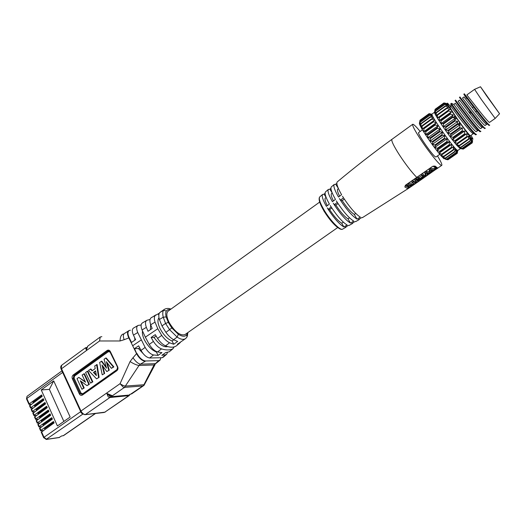 <?xml version="1.0" encoding="UTF-8"?>
<svg xmlns="http://www.w3.org/2000/svg" width="526" height="526" viewBox="0 0 526 526"><rect width="100%" height="100%" fill="white"/><g stroke="black" fill="none" stroke-linecap="round" stroke-linejoin="round"><path stroke-width="0.79" d="M319.69 202.069L168.235 311.057C166.111 312.957 166.4 316.751 169.109 322.431C174.823 331.834 180.089 335.904 184.915 334.635L337.745 227.515M357.042 219.145C352.328 216.133 346.779 209.802 340.401 200.15L343.511 197.848C349.987 207.638 355.602 214.075 360.349 217.153L357.042 219.145L354.294 214.437L355.74 213.424M350.441 223.07C345.799 220.197 340.401 214.082 334.234 204.732L337.311 202.444C343.583 211.952 349.06 218.172 353.742 221.117L350.441 223.07L347.995 218.855L349.494 217.803M327.231 207.809L328.139 209.282L331.176 207.007C337.225 216.206 342.551 222.202 347.147 225.01L343.853 226.923L341.742 223.248L343.32 222.136M341.742 223.248C338.211 221.104 334.168 216.554 329.592 209.598L328.139 209.282C334.069 218.31 339.309 224.188 343.853 226.923M349.514 225.213L348.37 225.457L345.069 227.357L345.812 227.331L346.555 226.502M356.122 221.374L354.984 221.597L351.677 223.537L352.453 223.517L353.163 222.662M362.73 217.462L361.605 217.659L358.291 219.638L359.094 219.625L359.777 218.757M405.658 185.086L432.523 166.426L435.015 166.045L437.744 168.057L420.767 179.971L407.847 188.735L404.823 186.98L405.658 185.086L416.789 177.413C411.549 172.061 405.71 164.493 399.273 154.71C393.54 145.676 391.107 140.541 391.962 139.318C372.737 153.263 354.471 167.485 337.173 181.97C336.186 183.554 337.653 187.795 341.584 194.699L338.507 197.04C334.661 190.254 333.228 186.059 334.214 184.462L335.713 184.251L338.277 188.269M325.101 193.266L324.069 194.16L322.556 194.469C321.596 196.099 322.872 200.064 326.383 206.363L329.388 204.042C325.791 197.612 324.476 193.588 325.443 191.957L328.349 189.452C327.376 191.076 328.73 195.159 332.406 201.714L335.45 199.38C331.682 192.707 330.295 188.564 331.275 186.954L334.214 184.462M330.933 188.275L329.855 189.196L328.349 189.452M336.844 183.304L335.713 184.251M329.592 209.598L331.821 208.013M420.175 131.467C416.027 126.444 413.535 124.051 412.713 124.281C412.101 125.333 414.738 130.389 420.622 139.443C429.223 152.586 440.814 166.709 441.768 165.348C442.313 164.704 440.887 161.554 437.487 155.906M437.744 168.057L436.35 168.018L434.66 169.208M409.34 186.743L408.196 187.466L405.283 185.763L404.823 186.98M433.154 166.262L435.416 167.847L436.284 169.168L436.955 168.701M420.169 179.333L420.761 179.971L409.774 187.512L408.465 186.52L407.847 188.735M419.077 179.399L417.401 177.236L416.27 178.025L417.065 179.261L421.944 178.906L423.128 178.084L423.496 174.77L422.358 175.566L422.463 176.736L421.556 174.33L422.358 175.566M418.38 181.385L417.591 180.162L415.29 178.702L416.092 179.938L415.073 180.642L417.374 182.081L418.38 181.385L416.092 179.938M415.073 180.642L414.278 179.405L415.29 178.702M415.757 183.199L414.968 181.976L412.647 180.536L413.443 181.766L412.43 182.469L414.403 183.791L408.899 184.882L407.781 185.645L410.135 187.039L411.141 186.355L409.425 185.454L414.646 183.962L415.757 183.199L413.443 181.766M408.899 184.882L408.11 183.653L406.993 184.416L407.781 185.645M408.11 183.653L412.884 182.838M412.43 182.469L411.634 181.233L412.647 180.536M417.401 177.236L418.933 177.433L421.674 175.52M423.496 174.77L422.694 173.541L421.556 174.33M430.15 168.333L430.965 169.563L429.933 170.279L429.124 169.05L430.15 168.333L434.239 168.563L435.048 169.793L433.983 170.529L430.991 170.463L430.991 172.613L429.972 173.317L426.704 173.422L427.007 175.388L425.935 176.131L425.613 173.297L424.804 172.061L425.139 174.902L425.935 176.131M429.124 169.05L429.407 171.634L425.83 171.351L424.804 172.061M418.045 178.577L417.065 179.261M418.196 178.472L419.722 178.649L422.463 176.736M422.299 178.426L420.34 178.669L422.483 177.177L422.299 178.426L421.793 177.656M419.722 178.649L418.933 177.433M429.933 170.279L430.202 172.85L429.407 171.634M425.83 171.351L426.632 172.587L430.202 172.85M426.632 172.587L425.613 173.297M430.965 169.563L435.048 169.793M410.458 185.29L411.141 186.355M439.795 154.289L435.922 157.004L435.16 156.682C431.465 154.131 416.783 132.703 418.637 132.578L422.463 129.823M444.095 158.839L441.248 155.972C435.692 149.811 425.192 134.965 421.287 127.765C419.577 124.629 419.031 123.064 419.663 123.064M447.942 159.628L457.324 153.086L457.64 151.001L456.956 153.322L447.698 159.772L445.292 159.016M446.475 159.529L445.653 159.365M456.936 153.211L447.698 159.772M456.193 152.724L446.896 159.279M446.89 159.253L444.049 158.457L445.68 158.208L442.741 157.156L444.089 156.59L441.11 155.341L442.188 154.46L439.203 153.066L440.052 151.843L439.67 151.363L437.086 150.41L437.717 148.851L437.31 148.312L434.824 147.444L435.258 145.577L434.831 144.998L432.484 144.275L432.747 142.125L432.326 141.527L430.156 140.994L430.275 138.601L429.867 138.003L427.901 137.72L427.539 134.551L425.797 134.551L425.764 131.822L425.422 131.283L423.917 131.592L423.864 128.785L423.575 128.298L422.312 128.936L422.056 125.701L421.043 126.667L420.964 123.505L420.129 124.853L420.241 121.841L419.617 123.544L419.926 120.743L419.498 122.782L420.011 120.415M431.945 114.372L431.096 114.392M431.991 114.589L431.59 114.872M429.624 113.748L431.438 114.149L429.124 113.642L420.018 120.237M419.926 120.855L429.084 114.109L431.609 114.878L430.584 115.621M420.274 121.874L429.479 115.155L432.175 116.161L430.833 117.127M421.004 123.492L430.393 116.713L433.135 117.949L431.537 119.1M422.095 125.668L431.57 118.837L434.456 120.204L422.312 128.936M423.575 128.298L434.456 120.204M433.128 121.434L436.1 122.847L423.917 131.592M425.422 131.283L435.009 124.412L436.1 122.847M435.009 124.412L435.35 124.945L438.013 125.806L425.797 134.551M427.539 134.551L437.152 127.68L438.013 125.806M437.152 127.68L437.54 128.259L440.144 128.982L427.901 137.72M429.867 138.003L439.499 131.138L440.144 128.982M439.499 131.138L439.914 131.737L442.419 132.276L430.156 140.994M432.326 141.527L441.971 134.676L442.419 132.276M441.971 134.676L442.399 135.274L444.766 135.57L432.484 144.275M434.831 144.998L444.49 138.167L444.766 135.57M444.49 138.167L444.911 138.746L447.1 138.772L434.824 147.444M437.31 148.312L446.962 141.507L447.1 138.772M446.962 141.507L447.37 142.046L449.362 141.764L437.086 150.41M439.67 151.363L449.316 144.578L449.362 141.764M449.316 144.578L449.697 145.071L451.459 144.459L439.203 153.066M441.847 154.046L451.472 147.293L451.459 144.459M451.472 147.293L451.814 147.714L453.34 146.767L441.11 155.341M443.76 156.281L453.366 149.562L453.34 146.767M453.366 149.562L453.616 149.93L444.115 156.57M445.358 157.997L454.937 151.31L454.937 148.621L453.373 149.713M454.937 151.31L455.095 151.639L445.693 158.168M456.18 152.777L456.213 149.963L454.944 150.85M456.923 145.432C451.499 139.16 440.453 123.544 436.409 116.437C434.91 113.833 434.298 112.419 434.575 112.209L432.01 114.057C429.67 113.846 451.873 145.991 456.824 149.943L457.791 150.489L460.382 148.68L456.923 145.432L459.54 145.59L456.575 144.499L457.712 143.578L454.701 142.184L455.601 140.915L452.603 139.475L453.287 137.878L452.873 137.332L450.348 136.477L450.828 134.564L450.401 133.979L448.007 133.275L448.31 131.079L447.882 130.474L445.66 129.968L445.818 127.535L445.404 126.937L443.379 126.674L443.431 124.051L443.043 123.472L441.242 123.498L440.88 120.198L439.315 120.539L439.276 117.706L438.98 117.226L437.658 117.896L437.402 114.635L436.33 115.648L436.245 112.465L435.357 113.859L435.456 110.835L434.778 112.59L435.068 109.776L434.594 111.867L435.081 109.5M431.714 115.707L432.339 115.51M431.662 114.826L432.109 114.951M447.442 159.72L456.943 153.099L457.12 150.765L456.213 152.777M456.772 149.897L456.752 150.278M454.951 150.311L456.173 149.325M454.484 147.484L453.366 148.266M455.91 149.055L454.951 149.726M456.739 150.324L456.2 150.699M456.548 151.166L456.18 151.416M421.734 126.168L421.043 126.667M431.438 114.149L430.774 114.629M433.411 117.6L432.997 117.896M432.503 115.865L432.122 116.141M462.269 148.529L459.428 147.721L461.111 147.431L458.166 146.366L459.54 145.59M445.772 103.78L447.015 103.734L446.489 104.109M435.041 109.539L444.095 102.984L446.272 103.418L444.924 103.142M445.515 104.825L446.502 104.115L443.924 103.366L435.074 109.888M445.824 106.305L447.139 105.358L444.391 104.372L435.495 110.868M446.587 108.257L448.159 107.12L445.371 105.897L436.291 112.452M459.599 145.741L468.83 139.285L468.534 136.116L467.029 137.049L466.687 133.762L464.945 134.354L464.563 133.86L464.609 131.02L462.63 131.29L462.222 130.744L462.361 127.989L460.178 127.949L459.75 127.364L460.02 124.761L457.659 124.445L457.225 123.84L457.659 121.44L455.154 120.888L454.734 120.29L455.358 118.133L452.748 117.397L452.353 116.818L453.195 114.951L450.512 114.083L450.157 113.544L451.229 111.992L448.224 110.572L449.533 109.355L446.613 107.994L437.441 114.609M461.131 147.392L470.224 141.08L470.093 138.016L468.554 139.094M471.25 142.27L471.316 139.416L470.086 140.278M470.98 135.366L471.204 135.741C473.183 139.074 473.472 140.061 472.072 138.7C466.47 133.354 441.11 96.113 448.612 104.299L450.611 106.6M456.226 117.232C451.985 110.96 449.927 107.547 450.065 107.002L450.992 106.331L457.995 115.97C464.589 124.721 472.795 134.557 473.466 133.624L470.415 135.761C470.139 136.418 462.367 126.293 456.226 117.232M472.289 142.618L472.631 140.547L471.973 142.868L472.17 140.264L471.289 142.27M471.631 138.239L471.552 139.982M470.619 139.364L471.559 138.167M470.553 137.016L470.514 138.844M469.389 137.168L470.165 136.55M469.172 135.333L469.251 137.148M467.496 133.203L467.792 134.59L468.37 134.327M465.563 130.672L465.898 131.691L466.279 131.618M463.413 127.785L463.971 128.541M461.111 124.662L461.558 125.241M454.089 114.536L454.655 115.372M452.025 111.42L451.768 111.795L452.715 112.472M450.256 108.658L449.723 109.145L451.045 109.908M448.067 107.186L449.691 107.745M447.922 106.883L448.875 106.383M446.988 105.463L448.652 106.002M446.331 104.24L447.948 104.713L446.37 105.101M463.189 149.003L472.276 142.671M462.426 148.976L460.973 148.674M471.953 142.75L463.018 149.101L460.651 148.299M448.902 106.43L448.014 107.074M447.948 104.713L447.08 105.338M470.145 136.523L468.554 137.634M471.533 138.134L470.099 139.14M471.822 139.798L471.303 140.159M471.625 140.646L471.276 140.889M459.297 145.571L458.166 146.366M468.534 136.116L456.575 144.499M466.687 133.762L454.701 142.184M464.609 131.02L452.603 139.475M462.361 127.989L450.348 136.477M460.02 124.761L448.007 133.275M457.659 121.44L445.66 129.968M455.358 118.133L443.379 126.674M453.195 114.951L441.242 123.498M451.229 111.992L439.315 120.539M449.533 109.355L437.658 117.896M436.705 115.372L436.33 115.648M446.272 103.418L445.653 103.872M469.784 107.56L462.479 98.053L464.011 96.955L475.557 111.86C481.842 119.889 485.551 124.057 486.688 124.366L485.136 125.451C484.597 126.293 476.471 116.318 469.784 107.56M465.319 110.749L458.113 101.202L459.639 100.104L469.942 113.596C476.78 122.394 480.882 127.016 482.263 127.47L480.718 128.548C480.133 129.422 471.973 119.501 465.319 110.749M474.261 104.365L466.864 94.897L474.583 89.341L481.264 99.368L495.17 118.429L489.568 122.348C489.088 123.15 480.988 113.123 474.261 104.365M453.846 104.45L455.286 103.241L462.426 112.807C469.06 121.559 477.233 131.447 477.858 130.553L476.319 131.631C475.675 132.539 467.496 122.663 460.875 113.918L453.846 104.45L451.295 103.313L450.808 103.76L451.328 103.385C452.117 105.082 475.543 136.398 476.51 134.367M464.34 93.806C463.603 92.655 488.956 126.832 489.752 125.109L489.213 125.477C487.99 125.076 483.861 120.329 476.826 111.249L463.814 94.187L466.733 98.638M485.307 128.213L484.794 128.568C483.289 128.022 478.64 122.676 470.842 112.525L459.435 97.343L459.961 96.968C459.185 96.021 484.499 130.132 485.327 128.199M480.383 131.658C479.436 133.696 454.162 99.638 455.075 100.492L455.608 100.131M476.438 134.393L475.971 134.715C475.004 136.78 451.584 105.47 450.808 103.76L451.019 106.489M480.909 131.29C479.975 133.315 454.694 99.25 455.595 100.111M456.384 101.222L462.61 110.355M486.662 95.936L499.555 113.715L480.501 86.777L486.662 95.936M487.056 96.442L498.582 112.406L487.056 96.442M339.421 198.585L340.401 200.15L342.202 200.616L344.32 199.104M354.294 214.437C350.849 212.215 346.818 207.606 342.202 200.616M333.293 203.207L334.234 204.732L335.877 205.12L338.04 203.582M347.995 218.855C344.51 216.673 340.473 212.096 335.877 205.12M324.069 194.16L326.133 197.428M327.303 205.646C325.121 201.346 324.496 198.782 325.43 197.94L326.133 197.434M329.855 189.196L332.136 192.779M333.438 200.919C331.327 196.763 330.716 194.291 331.597 193.502L332.241 193.042M339.625 196.185C337.574 192.161 336.969 189.774 337.804 189.038L338.415 188.597M187.368 332.912L186.894 334.497C185.349 336.87 182.509 336.818 178.36 334.319L171.805 327.948L168.32 322.392L166.163 316.922C165.493 314.272 165.565 312.28 166.374 310.945L167.945 309.669L170.378 309.512M170.943 309.104C168.767 308.183 166.637 308.229 164.553 309.235L163.448 310.347C162.613 311.898 162.541 314.186 163.231 317.204L165.585 323.444L169.602 329.684L177.117 337.061C180.74 339.526 183.613 339.993 185.744 338.461L186.973 337.015M180.609 341.966L179.971 342.886L177.393 344.26L185.744 338.461M164.283 309.413L159.759 312.575L163.448 310.347L166.374 310.945M142.533 322.852C140.797 323.871 140.633 326.238 142.04 329.953L146.359 327.356L148.016 331.295L152.178 328.48L150.686 324.752C149.489 321.116 149.693 318.749 151.297 317.671L159.325 313.207M150.561 324.384L150.489 329.624M142.04 329.953L145.347 337.166L157.793 328.724L155.032 322.142C153.98 318.723 154.144 316.382 155.525 315.127M145.347 337.166L149.266 344.425C151.784 348.482 154.545 350.987 157.537 351.94L161.962 352.63L158.07 355.392L156.373 352.012C151.771 350.152 147.806 346.147 144.479 340C142.743 336.43 142.086 333.438 142.493 331.032M156.801 351.716L156.373 352.012M167.478 352.295L166.768 354.162L165.716 354.754L161.83 355.326L165.697 352.584L169.267 351.795L173.067 348.692M174.113 346.91L172.83 348.823C169.878 350.29 166.111 350.316 161.535 348.902C158.668 347.831 155.959 345.339 153.408 341.42L151.1 337.442L154.072 337.495C159.168 344.497 163.724 347.535 167.735 346.614M158.07 355.392L153.553 354.965C150.554 354.241 147.747 351.73 145.137 347.423L137.74 332.544C136.241 328.829 136.359 326.455 138.108 325.416L141.132 324.989M130.547 394.237L142.783 386.005L124.491 387.366L139.009 365.491C136.431 365.051 133.453 363.736 130.073 361.553L132.999 357.739C135.498 361.474 137.97 363.611 140.422 364.163L145.294 361.237L144.657 361.198C141.915 360.547 139.39 358.351 137.076 354.603L134.538 348.587L138.654 345.819L141.014 350.408C143.578 354.84 146.438 357.364 149.581 357.982L162.186 357.7L163.448 357.075M134.538 348.587L138.483 348.574L139.64 347.752M138.483 348.574L144.781 355.385M154.072 337.495L156.104 336.048M151.1 337.442L155.275 334.635L157.563 338.409C160.035 342.084 162.692 344.569 165.545 345.852C170.161 347.653 173.784 347.647 176.414 345.838L176.736 345.569M159.759 312.575C158.609 313.976 158.484 316.29 159.391 319.519L161.969 325.896L165.914 332.36C168.34 335.68 170.904 338.139 173.606 339.73L177.67 341.42L173.718 344.247L169.569 342.794C166.801 341.367 164.191 338.895 161.732 335.391L157.793 328.724M158.97 317.789C157.3 319.959 157.695 323.635 160.167 328.809C163.553 334.99 167.518 339.053 172.061 340.993L173.718 344.247M158.293 313.937L158.832 314.995M173.751 339.809L172.061 340.993M146.359 327.356C145.044 323.694 145.242 321.327 146.951 320.262L150.055 319.486M137.753 325.62L133.716 327.935C131.947 328.993 131.855 331.387 133.453 335.121L135.616 339.678L131.513 342.452L129.179 337.699C127.496 334.003 127.555 331.577 129.343 330.433L130.422 330.243M134.682 337.731L134.88 340.177M132.999 357.739L136.563 353.636L128.817 337.909L129.179 337.699M160.844 357.844L160.16 359.975L158.668 360.626L145.623 360.987C142.428 360.586 139.521 358.055 136.905 353.387M156.222 363.223L159.904 360.257L158.372 360.875L154.065 364.952L143.92 384.749L144.025 385.354L155.058 364.571M156.215 363.196L155.019 363.676L140.422 364.163L139.009 365.491L154.065 364.952L155.946 363.381M124.221 333.602C123.077 334.674 123.058 336.712 124.156 339.711L128.817 337.909L128.383 336.956C127.128 333.727 127.272 331.643 128.811 330.703L128.969 330.63M101.853 336.653L100.223 337.015L99.552 340.979L120.02 340.973C120.224 336.686 121.394 334.358 123.531 333.977M99.552 340.979L61.522 368.752L80.978 411.01L120.066 383.684C123.183 387.274 124.662 388.504 124.491 387.366L112.419 395.756L106.988 393.481L108.448 394.868M158.668 360.626L145.623 360.987M142.783 386.005L143.92 385.413M107.909 394.605C110.204 395.651 111.657 396.058 112.255 395.841L111.946 395.861M108.455 394.888L110.236 396.762L109.875 397.524L129.146 395.605L104.575 412.338L128.508 395.848L129.955 394.29M86.652 347.62L86.382 348.383M86.705 347.502L85.501 347.791L86.395 349.981L86.284 348.745M100.223 337.015L87.789 346.115L86.395 349.981M80.656 411.562L80.978 411.01C82.214 413.318 83.687 414.495 85.396 414.547L109.875 397.524C108.501 397.511 107.534 396.163 106.988 393.481M143.92 384.749L125.675 386.058C124.373 386.137 122.505 385.348 120.066 383.684L130.073 361.553M41.258 432.247L54.106 422.917L53.468 421.49L40.916 430.327L40.877 430.827L43.316 430.505M39.575 428.434L52.396 419.09L51.758 417.67L39.233 426.514L39.194 427.027L41.58 426.724M37.898 424.633L50.68 415.27L50.049 413.85L37.556 422.713L37.201 423.068L37.524 423.233L39.844 422.95M36.222 420.846L48.977 411.463L48.346 410.05L35.886 418.926L35.531 419.281L35.853 419.446L38.122 419.189M34.558 417.065L47.274 407.67L46.643 406.256L34.216 415.152L34.183 415.678L36.406 415.435M32.895 413.305L45.584 403.883L44.953 402.475L32.553 411.385L32.204 411.74L32.527 411.917L34.69 411.694M31.238 409.544L43.895 400.115L43.263 398.708L30.896 407.624L30.547 407.979L30.87 408.163L32.987 407.959M29.581 405.802L42.205 396.348L41.58 394.947L29.239 403.883L28.891 404.238L29.219 404.422L31.284 404.238M53.705 380.883L41.245 389.937L57.406 425.955L70.155 417.033L53.705 380.883L49.378 389.378L41.245 389.937M95.554 413.469L63.547 435.613L61.581 435.995L59.004 437.579M44.907 429.387L44.598 428.683L53.79 422.214M43.217 425.567L42.908 424.883L52.087 418.4M41.528 421.76L41.232 421.089L50.384 414.6M39.844 417.96L39.555 417.309L48.681 410.806M38.168 414.179L37.885 413.535L46.992 407.025M36.491 410.405L36.215 409.78L45.302 403.258M34.821 406.637L34.552 406.026L43.619 399.504M33.158 402.883L32.895 402.291L41.942 395.756M49.378 389.378L63.87 421.431M113.859 366.911L106.245 358.035L105.726 358.042L113.346 366.931L113.859 366.911L111.367 368.332L113.346 366.931M106.219 367.03L101.834 361.198L99.651 362.407L102.241 374.821L104.641 373.46L102.761 366.043M102.241 374.821L104.641 373.46M109.257 370.179L106.817 371.566L109.257 370.179L107.179 362.762M92.392 370.613L90.939 369.028L88.493 370.422L96.567 378.858L99.092 377.405L97.132 364.577L94.739 365.938L95.193 368.601L92.063 370.843L90.413 369.048M96.567 378.858L99.092 377.405M90.551 383.125L92.839 381.843L87.855 371.244L87.323 371.264L85.574 372.52L90.551 383.125L92.313 381.876L87.323 371.264M87.007 385.65L89.367 384.309L84.41 373.716L82.135 374.992L85.528 382.257L78.795 377.392L77.013 378.674L81.924 389.26L83.673 388.017L80.294 380.765L87.007 385.65L88.841 384.342L83.877 373.743M85.238 381.633L78.795 377.392M81.924 389.26L84.199 387.984L81.122 381.363M111.367 368.332L106.351 361.664L108.737 370.205M106.817 371.566L101.965 364.959L104.122 373.486M101.314 361.211L106.528 368.147L104.056 359.245L105.726 358.042M96.606 364.59L98.566 377.431M96.409 375.584L95.587 370.863L93.457 372.388L96.409 375.584M96.278 374.854L93.983 372.369L95.64 371.178M93.983 372.369L93.457 372.388M92.839 381.843L92.313 381.876M89.367 384.309L88.841 384.342M84.199 387.984L83.673 388.017M323.799 210.794C329.657 220.052 334.911 226.022 339.566 228.692M319.913 196.783L319.617 197.04C318.625 198.887 320.137 203.26 324.154 210.157C330.157 220.328 339.875 230.421 342.413 229.257L342.834 229.02M343.511 197.848L342.518 196.257M337.311 202.444L336.351 200.899M331.176 207.007L330.256 205.515M432.523 166.426L416.908 177.328M433.845 166.071L432.622 166.361M435.015 166.045L434.397 166.255M432.55 170.68L431.11 171.68M428.414 173.56L426.974 174.566M425.56 175.546L423.469 177.006M420.116 179.34L418.006 180.806M416.612 181.772L415.382 182.621M412.003 184.935L410.767 185.777M405.263 185.402L405.796 184.988M435.416 167.847L433.595 166.111M435.239 167.991L434.298 168.649M431.537 170.575L431.057 170.904M427.322 173.508L426.823 173.856M425.199 174.987L423.548 176.138M418.86 179.405L417.644 180.247M416.007 181.378L415.021 182.062M408.465 186.52L405.934 185.106M453.366 148.385L454.549 147.556M446.6 159.154L456.141 152.501M442.188 154.46L451.814 147.714M440.052 151.843L449.697 145.071M437.717 148.851L447.37 142.046M435.258 145.577L444.911 138.746M432.747 142.125L442.399 135.274M430.275 138.601L439.914 131.737M427.921 135.129L437.54 128.259M425.764 131.822L435.35 124.945M423.864 128.785L433.424 121.914M422.286 126.109L431.813 119.251M421.083 123.886L430.564 117.042M420.281 122.177L429.722 115.345M419.906 121.026L429.301 114.221M419.958 120.461L429.308 113.688M431.642 119.172L433.529 117.817M432.76 117.811L433.306 117.416L432.76 117.811M431.438 115.904L431.807 115.641M446.692 108.33L448.205 107.238M468.554 137.753L469.409 137.154M470.093 139.732L470.704 139.305M462.762 149.042L471.96 142.631M462.236 148.51L471.263 142.217M461.986 148.424L471.224 141.987M460.802 147.214L470.073 140.744M459.251 145.446L468.548 138.936M457.712 143.578L467.029 137.049M457.37 143.157L466.693 136.622M455.601 140.915L464.945 134.354M455.22 140.429L464.563 133.86M453.287 137.878L462.63 131.29M452.873 137.332L462.222 130.744M450.828 134.564L460.178 127.949M450.401 133.979L459.75 127.364M448.31 131.079L457.659 124.445M447.882 130.474L457.225 123.84M445.818 127.535L455.154 120.888M445.404 126.937L454.734 120.29M443.431 124.051L452.748 117.397M443.043 123.472L452.353 116.818M441.229 120.737L450.512 114.083M440.88 120.198L450.157 113.544M439.276 117.706L448.533 111.052M438.98 117.226L448.224 110.572M437.645 115.049L446.863 108.402M436.37 112.847L445.555 106.219M435.502 111.17L444.641 104.562M435.055 110.059L444.154 103.471M455.338 116.384L453.596 117.62M459.796 122.782L457.508 124.406M460.171 123.308L458.435 124.537M456.726 118.396L454.918 119.685M455.983 117.324L455.003 118.028M166.163 316.922L163.231 317.204L159.391 319.519M161.969 325.896L165.585 323.444L168.32 322.392M171.805 327.948L165.914 332.36M178.36 334.319L177.117 337.061L173.606 339.73M186.894 334.497L186.98 337.008M150.686 324.752L155.032 322.142M162.186 357.7L165.716 354.754M169.267 351.795L172.83 348.823M157.537 351.94L161.535 348.902M149.581 357.982L153.553 354.965M149.266 344.425L153.408 341.42M157.563 338.409L161.732 335.391M176.414 345.838L179.313 343.425M165.545 345.852L169.569 342.794M132.684 345.746L141.224 339.96M133.453 335.121L137.74 332.544M141.014 350.408L145.137 347.423M124.156 339.711L120.02 340.973M79.367 393.935C80.182 395.348 81.228 395.703 82.503 395L116.811 370.731C117.995 369.693 118.278 368.371 117.673 366.773L110.309 351.5C109.461 350.099 108.382 349.77 107.074 350.513L73.213 374.966C72.088 375.972 71.812 377.26 72.378 378.819L79.367 393.935L80.228 393.579L73.232 378.477L72.378 378.819M110.236 396.762L128.857 395.105M61.654 365.254L61.148 369.153L80.577 411.391C80.794 412.963 82.319 414.054 85.173 414.659L103.984 412.496M105.187 412.121L84.732 414.698M85.501 347.791L61.68 365.228C60.635 366.089 60.457 367.398 61.148 369.153L61.24 369.351M41.547 431.747L44 437.303L80.702 411.654M39.864 427.934L40.916 430.327M38.181 424.127L39.233 426.514M36.504 420.34L37.556 422.713M34.834 416.553L35.886 418.926M33.171 412.785L34.216 415.152M31.507 409.024L32.553 411.385M29.857 405.276L30.896 407.624M62.647 372.415L26.846 398.465L29.239 403.883M43.704 437.796L44 437.303L46.643 439.322L59.51 437.428M82.858 414.093L46.064 439.466M63.153 435.765L95.337 413.489M28.891 404.238L26.504 398.826L27.03 396.328L26.576 398.997M116.746 370.258L82.523 394.434L82.503 395M82.464 394.5L80.228 393.579L81.083 393.218L82.766 393.79L82.838 394.211M81.083 393.218L74.087 378.128L73.232 378.477L73.87 375.511L107.738 351.079L107.074 350.513M73.213 374.966L74.534 376.051L74.087 378.128M74.534 376.051L108.395 351.644L107.738 351.079L109.605 351.079L108.231 350.829C108.54 350.388 109.158 350.684 110.092 351.723L110.144 351.828M110.309 351.5L117.673 366.773M117.508 367.089L117.456 366.984C118.034 367.996 117.824 369.061 116.811 370.172L116.917 370.14M116.811 370.731L116.811 370.172L82.22 394.605M82.766 393.79L117.022 369.548L117.114 369.909M110.263 352.072L108.395 351.644M110.131 352.177L117.6 367.332M117.489 367.418L117.022 369.548M322.556 194.469L319.617 197.04C318.322 199.124 319.696 203.641 323.753 210.584C329.743 220.775 339.369 230.756 342.413 229.257L345.812 227.331M349.132 225.43L352.453 223.517M355.773 221.577L359.094 219.625M362.421 217.646L408.63 188.282M391.962 139.318L412.713 124.281M437.047 168.636L441.768 165.348M434.391 166.255L437.639 168.123M409.774 187.512L408.669 188.255M435.903 167.761L435.495 167.794M441.248 155.972L443.247 156.097M421.287 127.765L421.806 125.911M455.917 149.654L454.951 150.324M457.298 153.263L448.086 159.68M456.246 152.757L446.863 159.299M455.095 151.639L445.68 158.208M453.616 149.93L444.089 156.59M430.307 116.752L420.964 123.505M429.479 115.155L420.241 121.841M429.084 114.109L419.926 120.743M436.409 116.437L436.758 115.207M470.763 137.266L470.527 138.114M470.665 139.351L470.093 139.745M472.243 142.855L463.34 149.062M471.973 142.868L463.018 149.101M471.322 142.25L462.242 148.575M470.224 141.08L461.111 147.431M468.791 139.318L459.573 145.761M445.285 105.936L436.245 112.465M444.391 104.372L435.456 110.835M443.924 103.366L435.068 109.776M443.898 102.945L435.094 109.316M468.995 112.367L470.316 111.834M469.948 113.596L470.855 112.525M472.414 107.817L473.4 106.798M475.557 111.847L476.832 111.242M464.34 93.812L463.814 94.187M480.849 131.309L480.376 131.645M499.509 113.787L495.17 118.429M474.583 89.341L480.402 86.797M460.204 123.354L458.514 124.55M455.069 115.99L453.011 117.462M187.381 336.167L187.861 332.57M153.763 316.185L155.775 314.929M152.573 316.902L151.317 317.645M142.52 322.859L146.596 320.472M124.097 333.701L128.811 330.703M144.025 385.354L131.526 393.974M130.218 394.27L129.146 395.605M86.211 349.106L87.789 346.115M41.192 432.096L43.638 437.645L46.439 439.427L59.306 437.533M39.509 428.282L40.561 430.676M37.826 424.482L38.878 426.862M36.156 420.688L37.201 423.068M34.486 416.908L35.531 419.281M32.822 413.14L33.868 415.501M31.159 409.379L32.204 411.74M29.509 405.631L30.547 407.979M61.943 370.883L27.03 396.328M166.42 354.465L163.468 357.062"/></g></svg>
